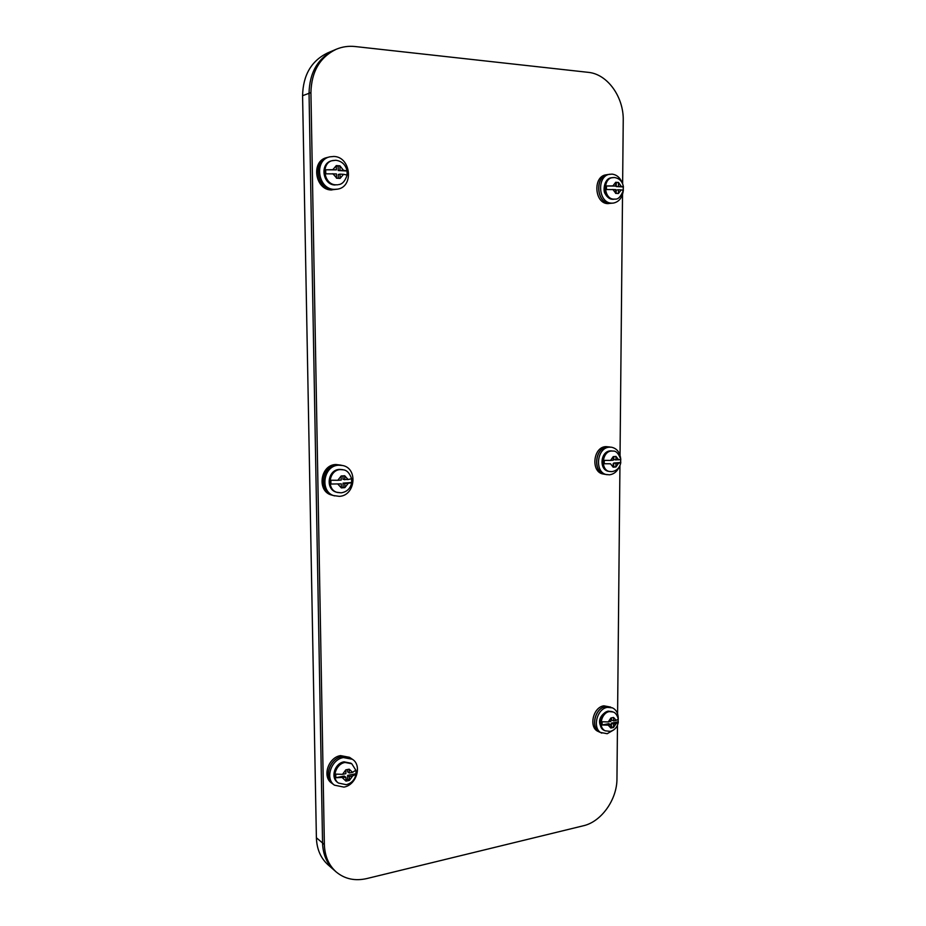<?xml version="1.0" encoding="UTF-8"?>
<svg xmlns="http://www.w3.org/2000/svg" width="926" height="926" viewBox="0 0 926 926"><rect width="100%" height="100%" fill="white"/><g stroke="black" fill="none" stroke-linecap="round" stroke-linejoin="round"><path stroke-width="1.39" d="M310.928 92.6L309.041 93.306C309.527 72.436 317.942 58.037 334.274 50.097C317.942 58.037 309.527 72.436 309.041 93.306L322.561 843.007C322.942 854.443 326.843 863.53 334.274 870.278C326.843 863.53 322.942 854.443 322.561 843.007L316.391 837.752C316.773 849.084 320.651 858.101 328.035 864.791L336.103 871.875C328.661 865.115 324.748 856.006 324.366 844.535L310.928 92.6C311.414 71.672 319.852 57.227 336.231 49.263C342.273 46.74 348.593 45.825 355.214 46.543L588.253 72.344C607.525 74.045 623.846 97.091 623.233 120.554L622.631 183.799M622.527 194.472L620.038 455.268M619.945 465.581L617.584 713.807M617.468 725.208L616.959 778.65C617.121 799.451 601.425 821.744 583.415 825.76L366.8 878.566C354.924 881.251 344.692 879.029 336.103 871.875M336.231 49.263L327.596 52.944C311.391 60.815 303.045 75.064 302.582 95.702L316.391 837.752M302.582 95.702L309.041 93.306L322.561 843.007L324.366 844.535M610.604 707.07L603.845 705.82C592.895 707.221 588.461 727.709 598.289 731.505L600.013 732.304C590.175 728.507 594.619 707.985 605.581 706.561L610.651 707.094M618.255 718.831C618.279 713.448 616.334 709.791 612.445 707.858L605.673 706.607C594.712 708.02 590.279 728.554 600.106 732.35L607.19 733.716L613.591 729.989M612.445 707.858L607.421 707.36C596.448 708.784 592.003 729.352 601.842 733.149M618.082 720.694L618.232 719.433M609.644 446.969L605.974 446.633C592.872 446.76 590.533 472.596 603.474 474.066L605.245 474.378C592.293 472.897 594.642 447.026 607.757 446.888L609.702 446.969M620.698 458.775C619.888 452.258 616.832 448.415 611.542 447.235L607.861 446.911C594.735 447.038 592.397 472.92 605.349 474.39L609.412 474.806C613.88 474.239 617.225 471.484 619.448 466.565M611.542 447.235L609.655 447.165C596.506 447.293 594.168 473.221 607.132 474.702M620.559 462.572L620.744 459.47M608.035 174.516L606.206 174.806C592.64 176.195 594.399 203.755 607.977 203.616L609.806 203.384C596.205 203.523 594.457 175.905 608.035 174.516L608.093 174.516M622.341 183.151C620.212 177.699 616.762 174.69 611.993 174.123L608.139 174.505C594.561 175.882 596.309 203.512 609.91 203.373L613.348 203.083C618.869 201.937 622.168 197.921 623.244 191.034M609.979 174.215C596.379 175.593 598.127 203.28 611.739 203.141L613.348 203.083M623.314 190.212L623.21 186.902M350.908 758.278L349.519 757.318L340.594 755.616C328.325 757.306 321.959 776.729 331.635 783.083L333.001 784.09C323.313 777.736 329.691 758.267 341.972 756.565L350.954 758.301M352.389 759.285L350.989 758.325L342.053 756.623C329.76 758.313 323.382 777.794 333.071 784.148L334.448 785.167L343.916 787.1C356.429 785.167 362.436 765.351 352.389 759.285L343.442 757.572C331.126 759.285 324.748 778.801 334.448 785.167M335.883 464.516C320.165 464.725 316.576 491.671 331.797 495.086L333.198 495.479C317.954 492.053 321.542 465.049 337.284 464.852L341.104 465.153L335.883 464.516M342.608 465.5L337.365 464.864C321.623 465.072 318.035 492.076 333.279 495.503L339.275 496.348C355.318 495.85 358.304 468.336 342.608 465.5L338.777 465.199C323.012 465.408 319.412 492.47 334.68 495.896M326.82 157.605C310.708 160.858 314.956 190.085 331.427 189.98L332.862 189.691C316.368 189.795 312.108 160.487 328.255 157.235L326.82 157.605M329.772 156.841L328.336 157.212C312.189 160.476 316.449 189.784 332.943 189.668L337.643 189.136C354.183 186.647 350.804 156.749 333.858 156.459L329.772 156.841C313.601 160.105 317.861 189.483 334.379 189.379L337.643 189.136M612.271 717.719L613.602 717.453L616.195 720.359L618.302 719.097C617.167 715.011 615.431 712.638 613.128 711.99L609.354 711.608C601.182 712.696 597.895 728.01 605.234 730.811L610.292 731.39C614.656 730.163 617.318 727.176 618.267 722.442L616.16 723.576L613.51 727.5L610.836 728.044L608.243 725.151L602.108 724.977L602.143 721.759L608.266 721.921L610.917 717.974L612.271 717.719M618.093 719.606L618.267 722.442M610.847 726.655L613.51 727.5M613.521 727.234L613.556 724.097L616.16 723.576M613.556 724.097L611.415 723.137L617.978 721.84M611.461 717.882L611.438 719.93L613.579 720.879L616.195 720.359M613.579 720.879L613.614 717.731M610.928 718.263L610.894 721.4L608.266 721.921M602.108 724.977L608.729 723.669L610.871 724.63L608.243 725.151M610.871 724.63L610.836 727.767M611.38 726.54L611.415 723.137M614.632 456.53L615.998 456.425L618.649 459.817L620.802 459.365C618.614 453.532 616.045 450.765 613.081 451.078L611.635 451.02C601.854 451.136 600.129 470.454 609.794 471.531L611.901 471.623C616.774 470.802 619.726 467.838 620.767 462.745L618.614 463.185L615.906 466.97L613.151 467.179L610.5 463.787L604.227 463.741L604.25 460.361L610.535 460.407L613.243 456.622L614.632 456.53M620.524 459.551L620.767 462.745M613.162 466.658L615.906 466.97M615.906 466.681L615.94 463.382L618.614 463.185M615.94 463.382L613.741 463.035L620.455 462.537M613.799 456.587L613.776 459.666L618.649 459.817M615.964 460.014L615.998 456.715M613.255 456.912L613.22 460.21L610.535 460.407M604.227 463.741L610.5 463.787M613.186 463.59L613.162 466.889M613.707 466.611L613.741 463.035M614.031 199.24L612.699 199.287C609.435 198.963 606.947 197.145 605.222 193.835C602.722 191.265 604.076 178.116 611.53 177.769C601.414 178.753 602.664 199.356 612.804 199.287L615.072 199.102C618.117 199.541 620.895 196.613 623.383 190.293L621.184 189.923L618.406 193.522L615.593 193.372L615.628 189.61L606.449 189.529L606.472 185.987L612.908 185.894L615.697 182.283L618.51 182.457L621.219 186.381L623.418 186.751L623.094 190.131M618.406 193.221L618.441 189.761L621.184 189.923M618.441 189.761L616.184 190.085L616.16 193.407M623.094 186.936L616.218 186.543L621.219 186.381M618.475 186.219L618.51 182.758M618.51 182.457L615.697 182.758M615.697 182.596L615.663 186.057L612.908 185.894M615.663 186.057L606.472 185.987M616.253 182.792L616.218 186.543M335.825 777.736L344.217 776.069L345.919 777.284L335.825 777.736L335.768 774.124L342.527 774.333L345.803 769.842L349.206 769.17L352.586 772.353L355.873 770.166M355.943 770.548L355.989 774.136L352.644 775.953L349.38 780.433L345.977 781.116L342.585 777.956M345.954 779.553L347.678 779.217L349.38 780.433M349.38 780.132L349.334 776.613L352.644 775.953M349.334 776.613L347.62 775.398L355.931 773.754M347.528 769.506L347.563 771.798L349.276 773.002L352.586 772.353M349.276 773.002L349.218 769.483M345.815 770.154L345.861 773.673L342.527 774.333M345.919 777.284L345.977 780.803M347.678 779.217L347.62 775.398M330.929 484.043L341.3 483.858L330.929 484.043L330.86 480.224L337.816 480.293L341.173 475.987L344.68 475.744L348.164 479.541L351.567 478.73M351.591 478.904L351.683 482.62L348.222 483.337L344.866 487.632L341.358 487.898L337.874 484.113M341.358 487.308L344.866 487.632M344.866 487.296L344.808 483.592L348.222 483.337M344.808 483.592L343.071 483.14L351.614 482.504M342.956 475.871L343.002 479.344L348.164 479.541M344.75 479.784L344.692 476.068M341.185 476.323L341.243 480.038L337.816 480.293M341.3 483.858L341.358 487.574M343.129 487.169L343.071 483.14M347.065 175.014L343.546 174.319L340.097 178.394L336.485 178.197L336.427 173.914L325.755 173.822L325.686 169.794L332.828 169.689L336.288 165.604L339.9 165.823L343.488 170.303L347.065 170.916L347.088 174.852M340.097 178.035L340.039 174.123L343.546 174.319M340.039 174.123L338.256 174.516L338.314 178.29M347.007 171.021L338.198 170.511L343.488 170.303M339.969 170.095L339.911 166.171M339.9 165.823L336.3 166.136M336.3 165.951L336.358 169.886L332.828 169.689M336.358 169.886L325.686 169.794M338.129 166.252L338.198 170.511M612.144 711.562L608.023 711.133C602.432 713.055 594.272 721.412 604.25 730.371C596.923 727.558 600.21 712.256 608.37 711.18L613.128 711.99M612.074 450.927L610.5 450.869C600.372 451.124 598.705 470.049 608.787 471.357C599.134 470.292 600.847 450.997 610.628 450.869L613.081 451.078M611.449 471.6L608.787 471.357M615.072 199.102L613.845 199.148C603.694 199.217 602.444 178.591 612.572 177.607L614.031 177.537M615.605 193.071L612.885 189.448M350.989 763.209L344.009 761.843C334.842 763.151 330.188 777.493 337.643 782.47C330.397 777.759 335.108 763.209 344.287 761.924L351.776 763.753L355.931 770.339M337.643 782.47L338.418 783.037C331.161 778.326 335.883 763.765 345.062 762.468L351.776 763.753M342.562 469.644L339.541 469.389C327.642 469.621 325.061 489.623 336.67 492.25C325.269 489.761 327.885 469.586 339.645 469.401L343.361 469.829C346.937 470.211 349.692 473.209 351.625 478.811M340.803 492.794L337.458 492.47C326.056 489.981 328.672 469.771 340.444 469.586L343.361 469.829M331.774 160.777C319.505 163.265 322.549 184.98 335.038 184.992L335.131 184.992C322.792 185.026 319.713 163.126 331.774 160.777L335.548 160.302M337.631 184.795L335.941 184.818C323.602 184.853 320.512 162.918 332.584 160.568L335.86 160.267C341.891 161.147 345.63 164.689 347.065 170.916M336.485 177.838L332.885 173.718M604.25 730.371L605.234 730.811M611.53 177.769L614.424 177.526C619.436 178.313 622.446 181.392 623.418 186.751M355.989 774.159C354.843 779.738 351.602 783.246 346.289 784.704L338.418 783.037M351.683 482.631C350.468 488.511 346.961 491.903 341.162 492.829L336.67 492.25M338.441 184.621C342.307 184.309 345.201 181.079 347.134 174.933"/></g></svg>
